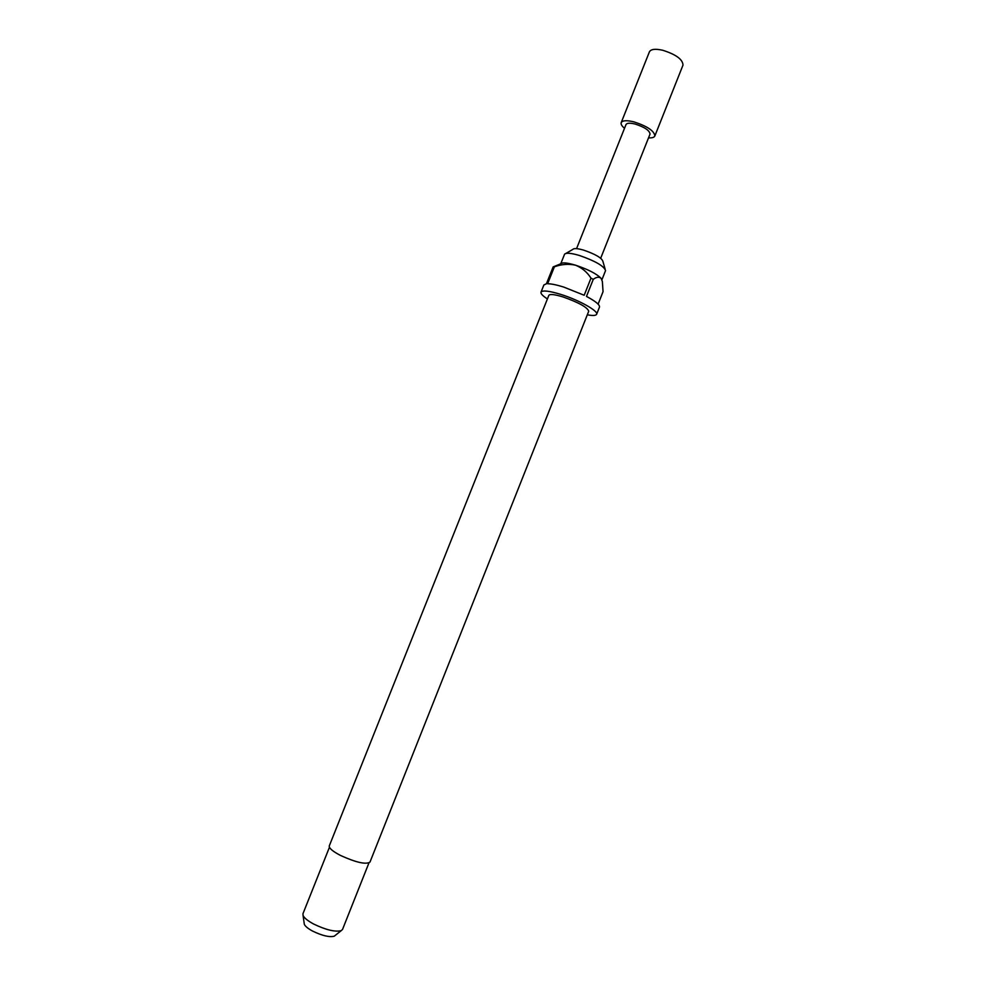 <?xml version="1.0" encoding="UTF-8"?>
<svg xmlns="http://www.w3.org/2000/svg" width="986" height="986" viewBox="0 0 986 986"><rect width="100%" height="100%" fill="white"/><g stroke="black" fill="none" stroke-linecap="round" stroke-linejoin="round"><path stroke-width="1.48" d="M576.563 248.632L625.999 124.569C626.936 122.967 630.005 122.794 635.194 124.063C644.733 127.182 649.675 130.534 650.02 134.121L600.696 258.233M624.508 128.303C621.796 126.011 620.699 124.113 621.205 122.621L649.441 51.777C650.908 49.152 655.296 48.634 662.604 50.224C676.002 54.452 682.793 59.419 682.99 65.125L654.84 136.006C654.174 137.436 652.079 138.052 648.529 137.855M621.205 122.621C622.511 120.378 626.788 120.144 634.06 121.907C647.432 126.282 654.359 130.978 654.84 136.006M565.927 253.427L572.928 249.335C574.037 248.127 577.66 248.398 583.774 250.173C595.273 254.141 601.633 257.827 602.853 261.228L605.121 269.03M601.67 279.334L601.09 278.36C596.616 273.775 588.087 269.388 575.491 265.172C567.123 262.707 562.205 262.251 560.751 263.792L564.559 254.24C566.013 252.601 570.956 253.02 579.361 255.46C595.187 260.957 603.925 265.986 605.564 270.558L601.891 279.851M329.287 845.902C328.88 848.145 332.664 851.349 340.638 855.515C356.18 862.54 365.966 864.722 369.984 862.097L588.728 311.219C587.373 307.312 578.819 302.566 563.092 296.959C554.662 294.395 549.917 293.865 548.845 295.344L329.287 845.902M329.435 847.294L302.961 913.714L303.059 915.452C304.23 917.991 307.755 920.838 313.622 924.018C325.91 929.934 335.117 932.152 341.242 930.648L342.524 929.453L368.912 862.996M304.169 923.192L304.329 924.313C305.253 926.335 308.002 928.59 312.587 931.08C322.175 935.714 329.398 937.427 334.229 936.207L335.117 935.504M547.415 298.931C542.707 295.886 540.574 293.631 541.006 292.164C542.485 290.094 549.079 290.833 560.8 294.395C578.807 299.966 598.724 311.12 596.616 314.3C595.914 315.656 592.82 315.828 587.311 314.805M541.006 292.164L543.878 284.966L546.417 283.783L553.158 266.898L554.391 266.812L547.637 283.734C551.384 283.783 556.745 284.892 563.721 287.062L584.18 295.258L590.984 278.151L593.276 279.334L586.485 296.416C595.606 301.285 599.932 304.847 599.476 307.102L596.616 314.3M598.108 304.132L603.05 291.671L602.36 281.466L601.09 278.36C599.081 276.61 596.481 276.93 593.276 279.334M554.391 266.812C561.441 264.236 568.466 263.681 575.491 265.172C582.011 267.822 587.175 272.148 590.984 278.151M560.751 263.792L553.158 266.898M304.329 924.313L303.059 915.452M334.229 936.207L341.242 930.648"/></g></svg>
